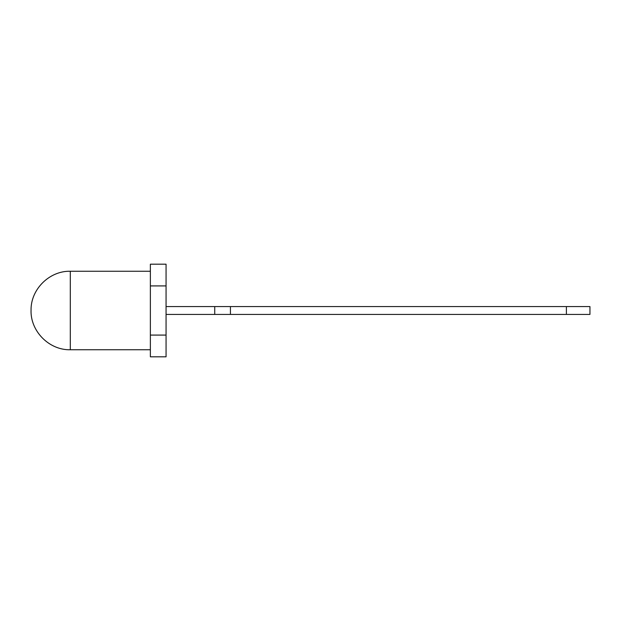<?xml version="1.0" encoding="UTF-8"?>
<svg xmlns="http://www.w3.org/2000/svg" width="621" height="621" viewBox="0 0 621 621"><rect width="100%" height="100%" fill="white"/><g stroke="black" fill="none" stroke-linecap="round" stroke-linejoin="round"><path stroke-width="0.93" d="M150.367 285.916L166.063 285.916L166.063 264.189L150.367 264.189L150.367 285.916L150.367 264.189L166.063 264.189L166.063 285.916L150.367 285.916L150.367 310.5L150.367 285.916M166.063 356.811L150.367 356.811L150.367 310.5L150.367 335.084L166.063 335.084L166.063 285.916L166.063 335.084L150.367 335.084L150.367 356.811L166.063 356.811L166.063 335.084L166.063 356.811M150.367 271.253L70.297 271.253L70.297 349.747L150.367 349.747L70.297 349.747L70.297 271.253L150.367 271.253M566.399 314.428L589.95 314.428L589.95 306.572L230.43 306.572L230.43 314.428L566.399 314.428L566.399 306.572L566.399 314.428L230.43 314.428L230.43 306.572L214.734 306.572L214.734 314.428L230.43 314.428L214.734 314.428L214.734 306.572L589.95 306.572L589.95 314.428L566.399 314.428M166.063 306.572L214.734 306.572L166.063 306.572M214.734 314.428L166.063 314.428L214.734 314.428M70.297 271.253C49.509 270.725 30.794 289.207 31.05 310.003C30.227 331.148 49.144 350.306 70.297 349.747"/></g></svg>
